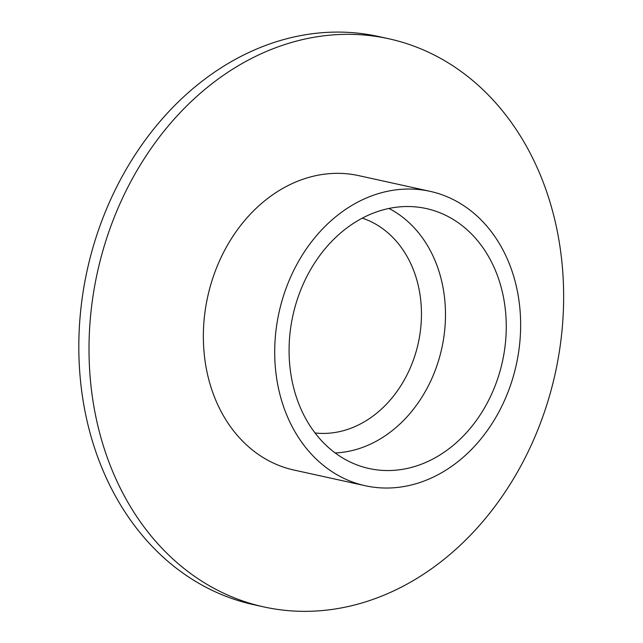 <?xml version="1.0" encoding="UTF-8"?>
<svg xmlns="http://www.w3.org/2000/svg" width="643" height="643" viewBox="0 0 643 643"><rect width="100%" height="100%" fill="white"/><g stroke="black" fill="none" stroke-linecap="round" stroke-linejoin="round"><path stroke-width="0.96" d="M263.823 606.912L253.631 604.669A290.869 234.422 -77.6 0 1 87.191 270.221A290.869 234.422 -77.6 0 1 378.639 36.522L388.83 38.765A290.869 234.422 -77.6 0 1 558.534 356.519A290.869 234.422 -77.6 0 1 290.966 610.85A290.869 234.422 -77.6 0 1 263.823 606.912A290.869 234.422 -77.6 0 1 97.382 272.463A290.869 234.422 -77.6 0 1 388.83 38.765M365.288 485.738L293.939 470.041A150.727 121.471 -77.6 0 1 207.689 296.736A150.727 121.471 -77.6 0 1 358.714 175.635L430.063 191.333A150.727 121.471 -77.6 0 1 518.001 355.989A150.727 121.471 -77.6 0 1 379.346 487.78A150.727 121.471 -77.6 0 1 365.288 485.738A150.727 121.471 -77.6 0 1 279.038 312.434A150.727 121.471 -77.6 0 1 430.063 191.333M381.492 470.322A133.093 107.268 -77.6 0 1 361.671 466.545A133.093 107.268 -77.6 0 1 292.911 315.488A133.093 107.268 -77.6 0 1 418.73 207.239A133.093 107.268 -77.6 0 1 504.659 349.262A133.093 107.268 -77.6 0 1 381.492 470.322M388.943 208.461A127.965 103.129 -77.6 0 1 441.805 348.241A127.965 103.129 -77.6 0 1 335.156 452.937M362.298 218.146A110.363 88.943 -77.6 0 1 418.673 341.264A110.363 88.943 -77.6 0 1 318.004 433.237A110.363 88.943 -77.6 0 1 315.038 432.964"/></g></svg>
